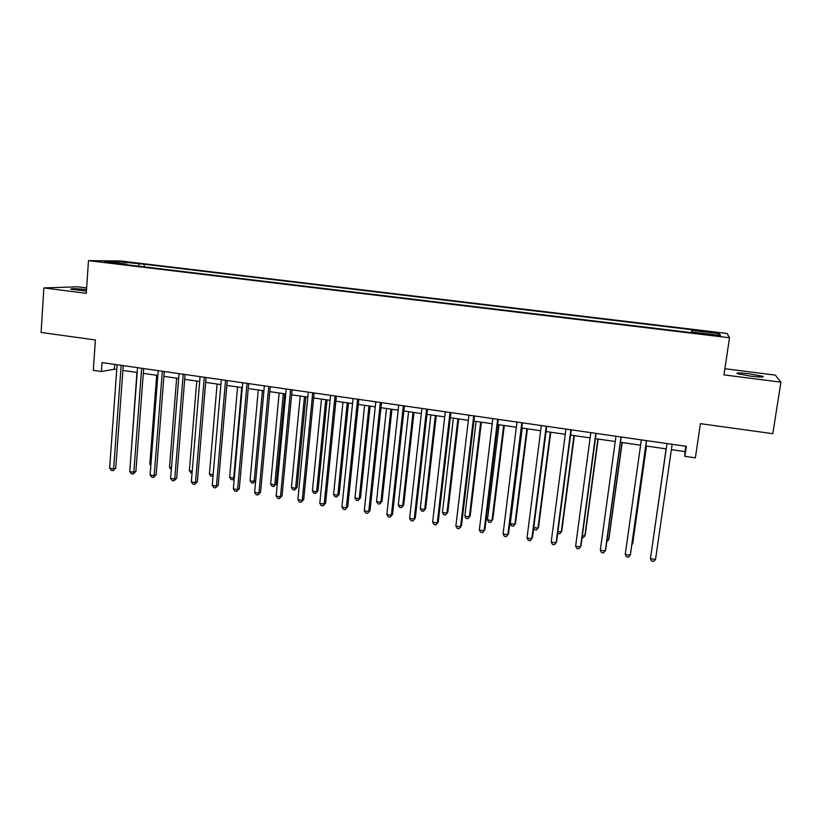 <?xml version="1.0" encoding="UTF-8"?>
<svg xmlns="http://www.w3.org/2000/svg" width="822" height="822" viewBox="0 0 822 822"><rect width="100%" height="100%" fill="white"/><g stroke="black" fill="none" stroke-linecap="round" stroke-linejoin="round"><path stroke-width="1.23" d="M86.516 289.611C75.984 288.563 70.733 288.419 70.764 289.19L86.413 291.132M750.702 376.157C760.556 377.288 764.604 377.339 762.847 376.322L749.387 373.815C739.636 372.685 735.608 372.633 737.313 373.65L750.702 376.157M103.86 262.239L112.45 262.742L103.86 262.239M86.629 287.906L77.771 286.786L43.874 287.906L41.1 332.458L95.403 339.969L93.297 370.332L101.425 371.513L114.402 369.191L116.755 369.53M727.09 333.444L120.444 260.954L88.478 260.646L729.525 337.76L727.09 333.444M729.525 337.76L723.956 374.883L780.9 382.168L775.321 375.12L724.881 368.729M780.9 382.168L772.803 433.677L700.416 423.669L695.371 457.854L684.88 456.333L686.339 446.325L102.051 362.594L101.425 371.513M714.297 334.934L703.56 334.102L714.565 335.664L720.668 335.941L714.297 334.934L714.195 335.623M691.621 332.663L691.908 329.725L144.21 264.232L144.014 266.842M691.939 330.362L719.527 333.66L720.329 335.427L692.001 332.026L691.898 332.694M126.876 264.787L126.629 264.15L121.461 264.129L692.032 332.715L692.001 332.026M126.629 264.15L104.651 261.519L117.813 261.632L144.21 264.232M43.874 287.906L86.269 293.331L88.478 260.646M671.389 449.634L684.983 451.597L684.88 456.333M122.899 370.414L137.192 372.479M143.305 373.363L157.814 375.459M163.897 376.342L178.641 378.469M184.683 379.343L199.654 381.5M205.675 382.374L220.871 384.573M226.862 385.436L242.295 387.665M248.244 388.518L263.924 390.789M269.832 391.642L285.758 393.944M291.635 394.786L307.808 397.118M313.644 397.961L330.074 400.335M335.869 401.177L352.556 403.581M358.31 404.414L375.253 406.859M380.966 407.691L398.187 410.178M403.859 410.99L421.337 413.517M426.967 414.329L444.723 416.898M450.312 417.699L468.345 420.309M473.883 421.111L492.214 423.751M497.7 424.542L516.308 427.235M521.754 428.026L540.66 430.749M546.055 431.529L565.259 434.304M570.602 435.074L590.114 437.89M595.405 438.66L615.226 441.517M620.456 442.277L640.595 445.185M645.773 445.935L666.221 448.884M685.774 446.243L684.983 451.597M114.751 364.413L114.402 369.191M691.908 329.725L691.487 332.643M139.37 264.211L138.322 266.164M717.719 335.119L719.527 333.66M117.813 261.632L118.306 263.153M655.514 559.474L653.685 561.354L651.661 561.015L650.449 558.631L666.991 443.551L650.449 558.631L655.514 559.474L672.16 444.291M666.097 448.863L652.113 546.99M666.108 448.863L652.093 547.144M646.452 440.613L630.269 555.261L625.254 554.418L641.335 439.883M646.524 440.623L630.515 554.069L628.491 557.131L626.487 556.792L625.254 554.418M621 436.965L605.28 551.079L600.317 550.247L615.945 436.235M621.185 436.985L605.629 549.908L603.553 552.949L601.57 552.62L600.317 550.247M595.816 433.358L580.548 546.938L575.626 546.116L590.812 432.639M596.114 433.4L580.99 545.798L578.873 548.808L576.91 548.48L575.626 546.116M631.984 543.671L632.621 543.774L632.848 542.674L646.493 446.038M631.851 544.585L632.621 543.774L646.421 446.027M607.057 539.561L608.609 539.818L608.927 538.739L622.203 442.524M606.77 541.606L608.609 539.818L622.038 442.503M582.377 535.492L584.832 535.903L585.243 534.845L598.159 439.051M582.099 537.526L583.219 537.711L584.832 535.903L597.892 439.02M570.9 429.783L556.062 542.849L551.192 542.027L565.947 429.074M571.29 429.844L556.607 541.719L554.449 544.719L552.497 544.39L551.192 542.027M557.953 531.464L561.282 532.019L561.786 530.981L574.352 435.619M557.717 533.273L559.72 533.838L561.282 532.019L573.982 435.568M546.229 426.248L531.824 538.79L527.005 537.989L541.328 425.549M546.722 426.32L532.461 537.691L530.262 540.66L528.341 540.331L527.005 537.989M521.806 422.744L507.832 534.783L503.064 533.981L516.956 422.056M522.402 422.837L508.561 533.704L506.321 536.643L504.41 536.324L503.064 533.981M497.639 419.282L484.076 530.807L479.349 530.015L492.83 418.593M498.327 419.384L484.898 529.748L482.606 532.666L480.726 532.348L479.349 530.015M473.708 415.85L460.556 526.871L455.881 526.09L468.951 415.172M474.5 415.963L461.461 525.833L459.138 528.731L457.268 528.423L455.881 526.09M461.461 525.833L459.138 528.731M450.024 412.459L437.263 522.977L432.639 522.206L445.308 411.781M450.898 412.582L438.27 521.96L435.907 524.837L434.057 524.528L432.639 522.206M438.27 521.96L435.907 524.837M533.766 527.477L537.968 528.176L538.554 527.159L550.771 432.208M533.694 528.063L534.598 529.676L536.447 529.985L537.968 528.176L550.319 432.146M522.217 428.087L510.277 523.614L514.87 524.364L515.548 523.367L527.416 428.837M510.277 523.614L511.572 525.875L513.401 526.183L514.87 524.364L526.871 428.765M499.046 424.738L487.456 519.843L491.998 520.593L492.758 519.617L504.297 425.498M487.456 519.843L488.761 522.104L490.58 522.412L491.998 520.593L503.66 425.406M476.102 421.429L464.841 516.124L469.341 516.863L470.184 515.908L481.394 422.189M470.184 515.908L467.975 518.672L469.341 516.863L480.675 422.087M467.975 518.672L466.177 518.374L464.841 516.124M453.374 418.141L442.442 512.435L446.911 513.164L447.836 512.229L458.717 418.912M447.836 512.229L445.575 514.973L446.911 513.164L457.905 418.799M445.575 514.973L443.798 514.675L442.442 512.435M426.567 409.099L414.206 519.124L409.623 518.353L421.912 408.431M427.543 409.243L415.295 518.127L412.891 520.973L411.062 520.665L409.623 518.353M415.295 518.127L412.891 520.973M430.872 414.894L420.258 508.777L424.676 509.506L425.683 508.582L436.246 415.675M425.683 508.582L423.392 511.305L424.676 509.506L435.352 415.542M423.392 511.305L421.635 511.017L420.258 508.777M403.345 405.77L391.375 515.302L386.833 514.541L398.732 405.112M404.414 405.924L392.546 514.325L390.101 517.151L388.292 516.853L386.833 514.541M392.546 514.325L390.101 517.151M408.575 411.678L398.28 505.15L402.667 505.869L403.746 504.965L413.99 412.459M403.746 504.965L401.424 507.677L402.667 505.869L413.014 412.315M401.424 507.677L399.677 507.39L398.28 505.15M380.36 402.472L368.759 511.52L364.269 510.77L375.788 401.824M381.511 402.636L370.013 510.565L367.537 513.37L365.739 513.072L364.269 510.77M370.013 510.565L367.537 513.37M386.494 408.483L376.517 501.564L380.853 502.283L382.014 501.389L391.95 409.274M382.014 501.389L379.651 504.081L380.853 502.283L390.892 409.12M379.651 504.081L377.925 503.794L376.517 501.564M357.591 399.215L346.37 507.77L341.921 507.03L353.07 398.567M358.824 399.389L347.706 506.835L345.189 509.619L343.411 509.321L341.921 507.03M347.706 506.835L345.189 509.619M364.619 405.328L354.95 498.009L359.245 498.718L360.478 497.844L370.116 406.119M360.478 497.844L358.084 500.516L359.245 498.718L368.975 405.955M358.084 500.516L356.368 500.228L354.95 498.009M335.047 395.978L324.197 504.061L319.779 503.331L330.567 395.341M336.373 396.173L325.604 503.146L323.056 505.91L321.299 505.622L319.779 503.331M325.604 503.146L323.056 505.91M342.949 402.194L333.578 494.484L337.832 495.193L339.147 494.341L348.487 402.996M339.147 494.341L336.722 496.981L337.832 495.193L347.264 402.821M336.722 496.981L335.016 496.704L333.578 494.484M312.73 392.782L302.229 500.393L297.862 499.663L308.291 392.145M314.127 392.988L303.719 499.488L301.14 502.242L299.393 501.944L297.862 499.663M303.719 499.488L301.14 502.242M321.484 399.102L312.401 491.001L316.624 491.69L318.001 490.857L327.053 399.903M318.001 490.857L315.556 493.488L316.624 491.69L325.759 399.718M315.556 493.488L313.87 493.21L312.401 491.001M290.618 389.618L280.477 496.755L276.151 496.026L286.22 388.981M292.108 389.823L282.038 495.872L280.477 496.755L279.429 498.594L277.702 498.307L276.151 496.026M282.038 495.872L279.429 498.594M268.722 386.474L258.93 493.149L254.645 492.429L264.376 385.857M270.284 386.7L260.564 492.286L258.93 493.149L257.923 494.988L256.207 494.7L254.645 492.429M260.564 492.286L257.923 494.988M247.042 383.371L237.579 489.583L233.335 488.874L242.726 382.754M248.686 383.607L239.294 488.73L237.579 489.583L236.623 491.422L234.928 491.135L233.335 488.874M239.294 488.73L236.623 491.422M225.567 380.288L216.443 486.038L212.23 485.34L221.293 379.682M227.283 380.535L218.22 485.216L216.443 486.038L215.518 487.878L213.833 487.6L212.23 485.34M218.22 485.216L215.518 487.878M204.288 377.247L195.492 482.545L191.331 481.846L200.065 376.64M206.086 377.504L197.352 481.733L195.492 482.545L194.609 484.374L192.944 484.096L191.331 481.846M197.352 481.733L194.609 484.374M183.214 374.226L174.747 479.072L170.616 478.383L179.032 373.62M185.084 374.493L176.668 478.27L174.747 479.072L173.904 480.901L172.25 480.623L170.616 478.383M176.668 478.27L173.904 480.901M162.345 371.236L154.187 475.63L150.097 474.952L158.194 370.64M164.277 371.513L156.18 474.849L154.187 475.63L153.385 477.459L151.751 477.181L150.097 474.952M156.18 474.849L153.385 477.459M141.661 368.266L133.822 472.229L129.763 471.551L137.551 367.681M143.665 368.554L135.877 471.458L133.822 472.229L133.051 474.047L131.438 473.78L129.763 471.551M135.877 471.458L133.051 474.047M300.215 396.029L291.43 487.538L295.612 488.227L297.061 487.415L305.825 396.841M297.061 487.415L294.574 490.015L295.612 488.227L304.459 396.636M294.574 490.015L292.909 489.737L291.43 487.538M279.141 392.988L270.644 484.117L274.784 484.795L276.305 483.994L284.792 393.8M276.305 483.994L273.788 486.583L274.784 484.795L283.343 393.594M273.788 486.583L272.133 486.305L270.644 484.117M258.272 389.967L250.052 480.716L254.152 481.394L262.424 390.573M255.714 480.644L253.197 483.182L251.563 482.904L250.052 480.716M253.197 483.182L254.152 481.394L255.724 480.623M237.579 386.977L229.636 477.356L233.705 478.024L241.709 387.573M234.249 478.568L232.79 479.812L231.167 479.534L229.636 477.356M232.79 479.812L234.321 477.736M217.09 384.018L209.415 474.027L213.155 474.633M213.011 476.267L210.956 476.195L209.415 474.027M213.083 475.414L212.569 476.462M196.777 381.089L189.368 470.718L192.214 471.191M192.05 473.071L190.93 472.886L189.368 470.718M176.648 378.182L169.507 467.441L171.469 467.769M171.315 469.65L169.507 467.441M156.704 375.305L149.82 464.204L150.919 464.379M150.827 465.571L149.82 464.204M121.173 365.328L113.631 468.848L109.624 468.18L117.104 364.752M123.249 365.626L115.758 468.108L113.631 468.848L112.912 470.667L111.309 470.4L109.624 468.18M115.758 468.108L112.912 470.667M136.935 372.448L130.554 461.029M709.55 335.057L709.653 334.369M762.744 377.021L762.847 376.322"/></g></svg>
